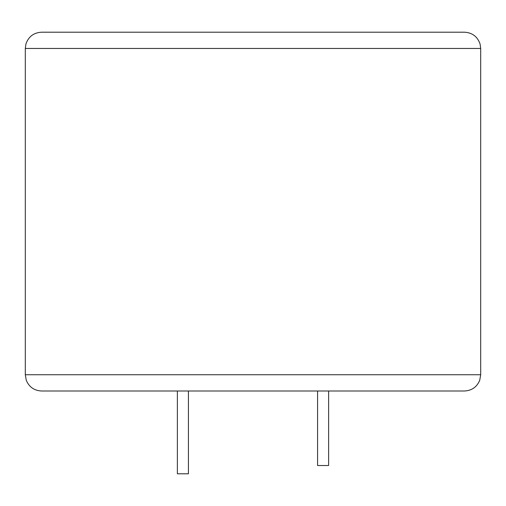 <?xml version="1.0" encoding="UTF-8"?>
<svg xmlns="http://www.w3.org/2000/svg" width="506" height="506" viewBox="0 0 506 506"><rect width="100%" height="100%" fill="white"/><g stroke="black" fill="none" stroke-linecap="round" stroke-linejoin="round"><path stroke-width="0.76" d="M435.521 32.201L70.479 32.201M253 390.999L317.585 390.999L317.585 465.52L328.622 465.52L328.622 390.999L464.438 390.999L41.562 390.999C34.206 390.626 29.108 387.039 26.261 380.246L25.3 374.737L480.7 374.737L479.739 380.246C476.892 387.039 471.794 390.626 464.438 390.999M25.3 48.462L480.7 48.462L480.055 43.927C477.443 36.558 472.237 32.65 464.438 32.201L41.562 32.201C33.763 32.65 28.557 36.558 25.945 43.927L25.3 48.462L25.3 374.737M188.415 390.999L188.415 473.799L177.378 473.799L177.378 390.999M480.7 48.462L480.7 374.737"/></g></svg>
